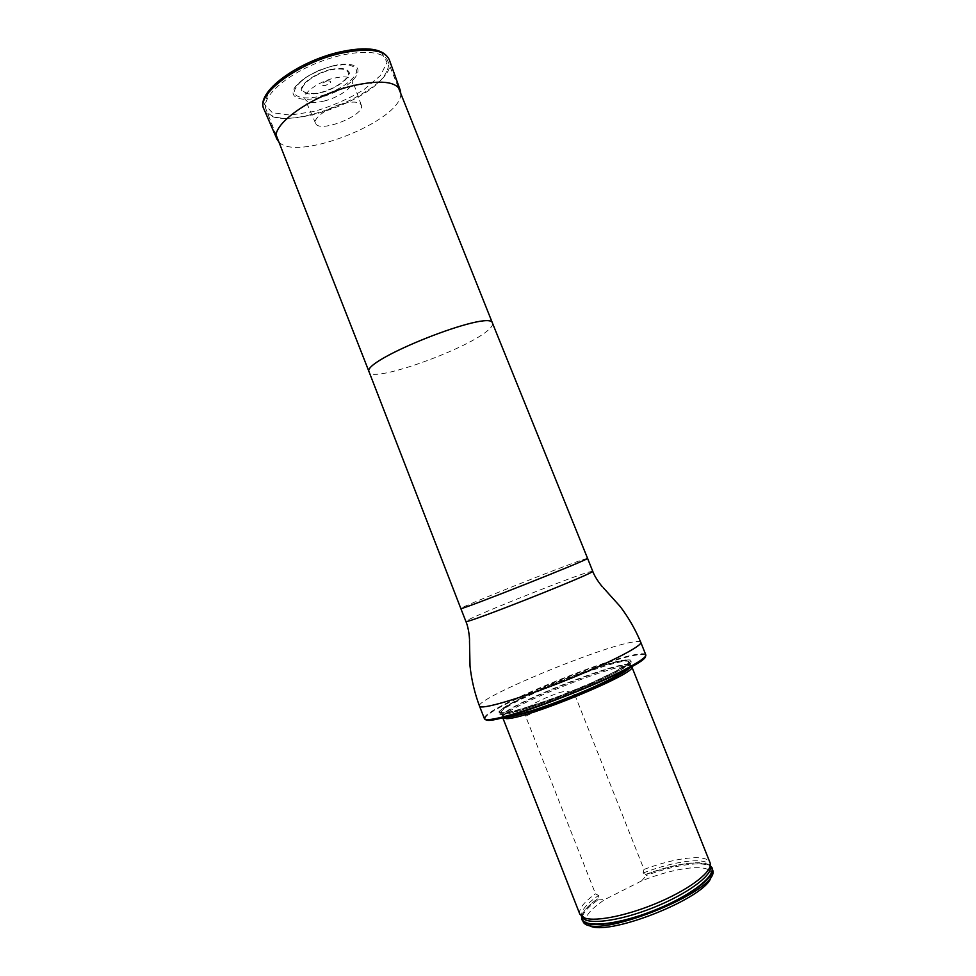 <?xml version="1.0" encoding="UTF-8"?>
<svg xmlns="http://www.w3.org/2000/svg" width="976" height="976" viewBox="0 0 976 976"><rect width="100%" height="100%" fill="white"/><g stroke="black" fill="none" stroke-linecap="round" stroke-linejoin="round"><path stroke-width="0.73" stroke-dasharray="4.88 3.66" d="M386.594 71.602C373.247 102.614 273.829 134.285 266.033 109.275C260.958 97.746 284.626 75.701 317.981 62.586C351.262 49.312 383.617 49.178 387.814 61.061C388.985 64.111 388.582 67.625 386.594 71.602M485.536 719.446L485.084 718.409C485.06 708.747 605.254 658.934 637.621 654.896C641.622 654.298 644.111 654.359 645.099 655.055L645.49 656.116M625.518 660.203C630.52 659.495 632.509 660.057 631.496 661.862C629.325 671.366 507.752 719.495 499.663 714.054C485.06 711.016 596.8 663.509 625.518 660.203M645.758 654.774L645.417 654.335C644.416 653.627 641.903 653.578 637.877 654.188C605.291 658.3 484.401 708.393 484.364 718.092L484.413 718.653M502.725 717.555C500.346 708.735 627.348 658.446 631.655 666.51M711.138 876.228L711.37 874.423C711.724 862.894 676.222 866.859 641.525 880.95L604.949 899.469C589.162 910.035 583.16 918.099 586.942 923.674L588.357 924.845M710.357 865.639C699.499 860.185 678.052 863.113 645.99 874.447L643.099 872.995L644.001 869.409L574.669 694.436C565.934 687.263 553.856 695.156 545.267 698.072C537.007 702.574 525.43 705.038 525.588 716.14L595.506 893.821L598.532 895.456L597.922 899.957C586.051 908.522 580.854 915.403 582.343 920.575M712.602 869.006C709.393 859.941 678.393 863.455 646.393 875.46L645.99 874.447M597.922 899.957L604.949 899.469M641.525 880.95L646.393 875.46M597.519 898.933C587.942 905.801 582.66 911.682 581.672 916.586M644.001 869.409C675.99 857.404 706.917 853.744 710.052 862.65M579.842 914.195C578.39 909.12 583.611 902.324 595.506 893.821M332.462 66.075C339.55 64.392 345.492 63.891 350.262 64.587C367.183 67.015 354.459 84.741 330.413 94.013C306.549 103.712 285.138 99.503 295.813 86.144C303.634 77.311 315.858 70.626 332.462 66.075M327.143 80.849C332.584 80.935 331.925 82.509 325.167 85.583C319.701 85.522 320.36 83.948 327.143 80.849M323.995 101.077C339.221 97.466 354.935 86.23 352.482 80.459C350.591 76.64 344.333 75.896 333.719 78.239C317.81 81.911 301.828 93.769 305.061 99.235C307.379 102.846 313.699 103.456 323.995 101.077M343.381 103.505C353.58 101.175 359.558 101.748 361.315 105.237C365.756 115.168 319.14 133.627 315.577 123.342C312.588 118.364 328.095 107.165 343.381 103.505M400.794 93.574C402.246 120.548 296.216 162.516 278.819 141.862M492.514 323.227L492.514 323.227C493.026 324.618 491.965 326.545 489.342 329.034C470.847 347.956 371.734 383.727 369.172 372.063L369.172 372.063M587.552 558.321L582.477 559.785C558.87 567.739 458.598 607.853 460.818 608.499M592.7 571.204L587.528 572.424C563.64 579.756 463.344 620.102 465.881 621.407M640.768 642.281C640.293 641.293 637.706 641.195 633.009 642.013C599.862 646.978 474.739 698.962 479.509 706.124M590.87 683.334C553.294 700.073 505.8 715.506 500.615 713.017C486.182 710.089 596.092 663.375 624.25 660.13C629.154 659.434 631.106 659.971 630.093 661.752C627.068 665.791 613.989 672.989 590.87 683.334M504.238 717.177L502.957 716.579C495.796 709.235 631.021 655.701 630.825 665.961L630.301 667.267M505.763 716.787L502.786 715.933C497.833 708.015 628.69 656.214 630.508 665.364L628.922 668.023M590.639 684.396C550.708 702.208 501.164 717.714 501.518 712.712C496.662 705.014 627.495 653.212 629.227 662.155C629.239 665.4 616.381 672.806 590.639 684.396M499.663 714.054L500.615 713.017C504.641 715.323 552.697 700.341 590.675 683.261L560.724 695.559C540.057 703.208 523.246 708.649 510.289 711.858L500.456 712.504L503.592 707.978C511.839 702.708 524.441 696.266 541.387 688.641C568.349 677.088 597.397 666.632 616.454 661.679L628.41 659.983L628.105 663.448L614.782 671.72L590.639 683.261L560.724 695.559C540.057 703.208 523.246 708.649 510.289 711.858L500.456 712.504L503.592 707.978C511.839 702.708 524.441 696.266 541.387 688.641C568.349 677.088 597.397 666.632 616.454 661.679L628.41 659.983L628.105 663.448L614.795 671.72L590.639 683.261C607.048 675.978 618.65 670.061 625.47 665.522L630.093 661.752L631.496 661.862M645.356 874.508C674.599 863.516 703.428 859.319 710.369 865.822M581.794 916.732C582.501 911.718 587.906 905.618 597.995 898.432M643.099 872.995C675.99 860.332 708.32 856.574 710.394 866.298L710.455 866.554M582.233 917.33L582.099 917.086C579.951 911.828 585.429 904.618 598.532 895.456M525.588 716.14L574.669 694.436M331.938 66.173L344.809 64.453C351.75 65.038 355.728 67.198 356.716 70.931C355.911 79.385 338.038 91.427 319.384 96.38C305.781 99.393 295.777 97.893 294.118 92.378C294.691 88.084 298.327 83.314 305.024 78.043C313.15 72.98 322.117 69.015 331.938 66.173M330.169 70.004C341.173 67.905 347.322 69.064 348.603 73.468C348.115 79.715 334.792 88.743 320.848 92.427C310.124 94.587 303.89 93.574 302.145 89.377C302.035 83.277 315.651 73.773 330.169 70.004M330.327 69.54C341.759 67.368 348.127 68.576 349.457 73.139C348.932 79.629 335.122 88.975 320.677 92.805C309.551 95.05 303.085 94.001 301.267 89.646C301.133 83.314 315.272 73.444 330.327 69.54M389.278 59.67C401.282 89.17 275.452 138.995 264.008 109.275M339.014 52.314L364.548 49.044L381.592 52.753L387.045 62.293L380.518 75.494L363.865 89.719C348.713 98.869 332.206 106.091 314.345 111.398L290.177 115.107L272.328 112.691L264.496 104.31L268.851 91.268L285.199 76.079C301.389 65.904 319.335 57.987 339.014 52.314M398.269 87.254L387.814 61.061M276.342 135.53L266.033 109.275M645.099 655.055L645.417 654.335M485.084 718.409L484.364 718.092M631.496 666.596L627.861 660.118L611.415 662.997C598.41 666.779 582.794 672.135 564.579 679.052C544.449 687.226 527.894 694.619 514.925 701.232L501.127 710.296L502.896 717.506M711.37 874.423L712.956 870.824M586.942 923.674L583.331 922.149M710.345 865.322L710.235 863.199M581.464 916.354L580.086 914.732M295.813 86.144L306.696 76.738L318.908 70.382L332.255 65.965C339.294 64.282 345.297 63.818 350.262 64.587M361.315 105.237L352.482 80.459M315.577 123.342L305.061 99.235"/><path stroke-width="1.46" d="M645.49 656.116C648.894 665.913 489.757 728.926 485.536 719.446M640.768 642.281C642.977 645.734 607.523 663.912 563.03 681.504C518.549 699.145 480.253 710.162 479.509 706.124L484.413 718.653C485.316 723.094 523.783 712.468 568.288 694.814C612.818 677.21 648.149 658.629 645.758 654.774L640.768 642.281C635.413 629.52 628.581 617.625 620.248 606.572L603.29 587.735C603.205 587.991 595.519 579.049 592.7 571.204L587.552 558.321C592.578 558.15 457.036 611.806 460.818 608.499L369.16 372.051C359.851 360.669 491.501 308.55 492.514 323.215L398.269 87.254M631.655 666.51L631.838 666.913C637.633 673.001 526.247 719.117 506.483 718.653L502.725 717.555M588.357 924.845C603.558 938.912 709.686 896.895 711.138 876.228M581.672 916.586L583.331 922.149C593.92 940.962 718.116 891.783 712.956 870.824L710.357 865.639M581.928 919.514C584.88 928.579 618.113 925.065 653.835 910.852C689.593 896.761 716.225 876.582 712.175 867.945M631.789 666.718L710.235 863.199C712.639 871.178 691.472 888.001 660.654 901.495C629.91 915.037 596.409 922.113 584.746 918.038L579.842 914.195L502.786 717.799M278.819 141.862L277.074 139.348C268.827 126.307 310.783 95.636 352.69 85.79C380.018 79.703 395.902 81.289 400.343 90.536L400.794 93.574M479.509 706.124C474.665 693.167 471.506 679.808 470.017 666.059L469.493 640.707C469.724 640.842 469.2 629.056 465.881 621.407C462.38 625.567 598.105 571.826 592.7 571.204M630.301 667.267C626.665 671.464 613.965 678.442 592.2 688.214C559.309 702.891 517.195 717.055 506.532 717.25L504.238 717.177M628.922 668.023C623.798 672.452 611.488 679.028 591.981 687.751C558.394 702.744 515.438 717.092 505.763 716.787M710.369 865.822L710.54 865.98C719.324 873.386 692.423 895.309 653.713 910.547C615.063 925.931 580.439 928.371 581.769 916.964L581.794 916.732M710.345 865.322L710.394 866.298C713.175 874.996 687.067 894.321 652.651 907.887C618.284 921.551 586.027 925.333 582.099 917.086L581.464 916.354M276.964 139.104L264.008 109.275C255.2 95.05 297.509 63.001 340.295 53.399C368.196 47.507 384.52 49.605 389.278 59.67L400.258 90.292M369.172 372.063L276.342 135.53M492.514 323.215L587.552 558.321M465.881 621.407L460.818 608.499M582.233 917.33L581.598 917.281M264.008 109.275C254.943 92.696 297.155 61.756 339.355 52.082C367.049 45.982 383.69 48.519 389.278 59.67"/></g></svg>
